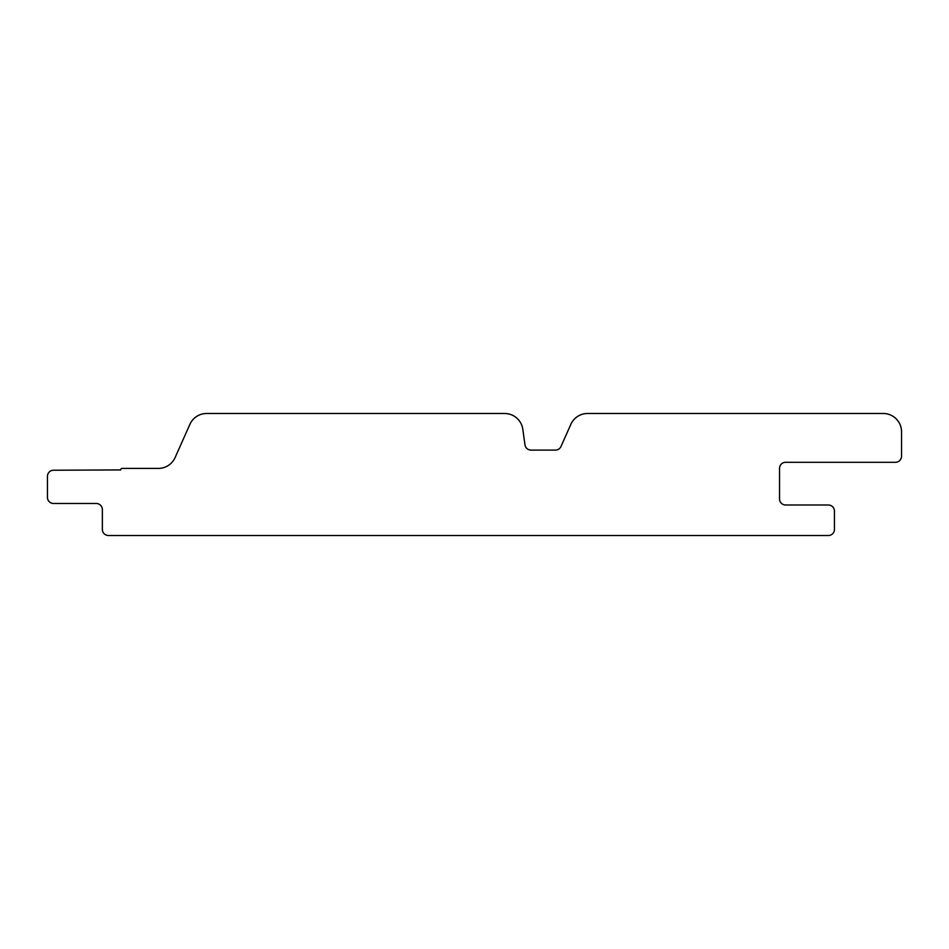 <?xml version="1.0" encoding="UTF-8"?>
<svg xmlns="http://www.w3.org/2000/svg" width="949" height="949" viewBox="0 0 949 949"><rect width="100%" height="100%" fill="white"/><g stroke="black" fill="none" stroke-linecap="round" stroke-linejoin="round"><path stroke-width="1.42" d="M175.114 457.537A18.304 18.304 0 0 1 158.388 468.403L122.184 468.403A1.53 1.53 0 0 0 120.653 469.921L53.547 470.229A6.097 6.097 0 0 0 47.45 476.327L47.45 497.383A6.097 6.097 0 0 0 53.547 503.48L96.252 503.48A6.097 6.097 0 0 1 102.362 509.577L102.362 529.412A6.097 6.097 0 0 0 108.459 535.509L828.347 535.509A6.097 6.097 0 0 0 834.444 529.412L834.444 511.108A6.097 6.097 0 0 0 828.347 504.998L785.642 504.998A6.097 6.097 0 0 1 779.532 498.901L779.532 468.403A6.097 6.097 0 0 1 785.642 462.293L895.453 462.293A6.097 6.097 0 0 0 901.55 456.196L901.55 431.795A18.304 18.304 0 0 0 883.246 413.491L587.585 413.491A18.304 18.304 0 0 0 570.859 424.345L561.001 446.481A6.097 6.097 0 0 1 555.426 450.099L531.025 450.099A6.097 6.097 0 0 1 524.975 444.844L522.792 429.245A18.304 18.304 0 0 0 504.666 413.491L206.609 413.491A18.304 18.304 0 0 0 189.895 424.345L175.114 457.537"/></g></svg>
